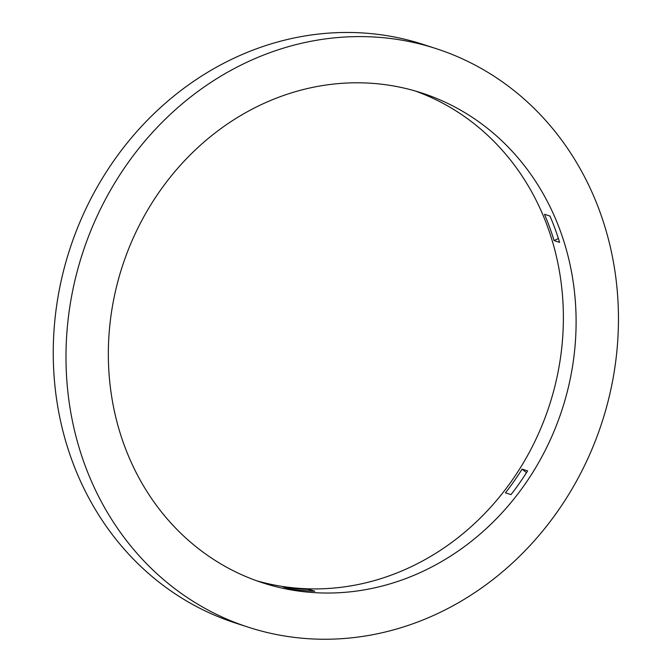 <?xml version="1.0" encoding="UTF-8"?>
<svg xmlns="http://www.w3.org/2000/svg" width="672" height="672" viewBox="0 0 672 672"><rect width="100%" height="100%" fill="white"/><g stroke="black" fill="none" stroke-linecap="round" stroke-linejoin="round"><path stroke-width="1.01" d="M554.098 240.61A257.51 231.252 108 0 0 544.471 214.284L549.982 216.073A257.51 231.252 -72 0 1 559.608 242.399L554.098 240.61L558.39 238.484M309.288 589.47L314.807 591.259A257.51 231.252 -72 0 1 288.523 588.672L283.004 586.883A257.51 231.252 108 0 0 309.288 589.47L309.07 590.982M522.102 469.106L527.612 470.896A257.51 231.252 -72 0 1 510.98 494.626L505.462 492.836A257.51 231.252 108 0 0 522.102 469.106L526.478 472.685M248.363 627.22L235.637 623.095A304.147 273.134 -72 0 1 69.695 249.497A304.147 273.134 -72 0 1 423.36 44.486L436.086 48.611A304.147 273.134 -72 0 1 618.442 315.294A304.147 273.134 -72 0 1 442.285 611.335A304.147 273.134 -72 0 1 248.363 627.22A304.147 273.134 -72 0 1 82.429 253.63A304.147 273.134 -72 0 1 436.086 48.611M256.427 580.692A257.51 231.252 108 0 0 414.212 565.286A257.51 231.252 108 0 0 563.38 318.318A257.51 231.252 108 0 0 415.296 91.014M426.938 569.411A257.51 231.252 -72 0 1 262.76 582.859A257.51 231.252 -72 0 1 122.262 266.549A257.51 231.252 -72 0 1 421.697 92.971A257.51 231.252 -72 0 1 576.089 318.763A257.51 231.252 -72 0 1 426.938 569.411"/></g></svg>
